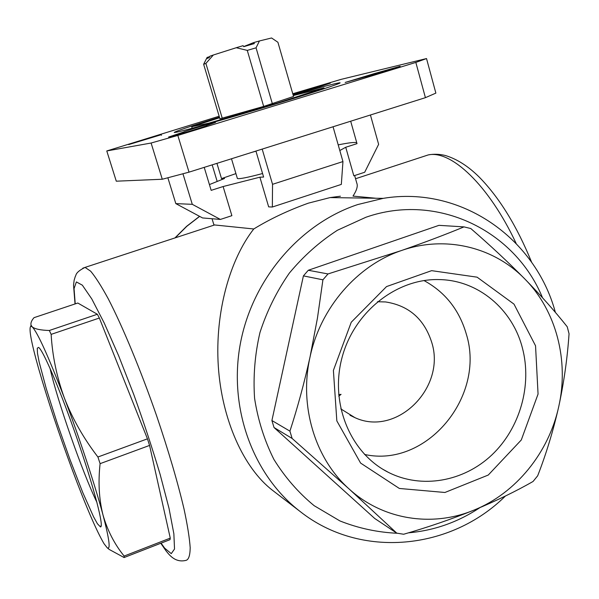<?xml version="1.0" encoding="UTF-8"?>
<svg xmlns="http://www.w3.org/2000/svg" width="599" height="599" viewBox="0 0 599 599"><rect width="100%" height="100%" fill="white"/><g stroke="black" fill="none" stroke-linecap="round" stroke-linejoin="round"><path stroke-width="0.9" d="M49.328 330.491L97.352 314.258L77.795 303.027L34.008 317.672C31.53 320.54 30.534 323.018 31.036 325.115L32.174 326.837C37.61 332.482 48.339 356.203 64.363 397.991C79.353 437.525 95.204 485.632 102.998 514.983C109.385 539.37 110.778 550.286 107.184 547.741L104.061 543.757C96.469 530.849 85.867 506.192 72.254 469.788C58.747 433.294 47.546 399.608 38.665 368.729C31.23 342.426 28.61 328.259 30.796 326.23L32.174 326.837C34.839 329.016 40.552 330.229 49.328 330.491L51.147 334.369C52.36 355.828 56.77 377.033 64.363 397.991C72.509 418.843 83.695 438.52 97.922 457.007L100.1 463.656C98.056 482.128 99.022 499.237 102.998 514.983C107.491 530.549 114.536 544.244 124.135 556.067L124.098 557.542L109.265 549.47M51.147 334.369L99.352 318.032L97.352 314.258M97.922 457.007L147.451 438.835L149.57 445.424L100.1 463.656M124.135 556.067L170.266 538.119L170.011 539.662L124.098 557.542M569.05 333.748L567.231 326.777C555.385 311.809 541.294 295.921 524.949 279.104C494.025 247.065 445.409 235.033 401.345 250.569C357.206 265.432 320.428 307.729 310.042 356.959C298.991 406.062 315.029 458.684 349.165 489.024C382.948 519.947 432.358 527.479 474.079 510.071C516.031 493.134 548.811 452.567 558.755 406.549C569.132 360.628 556.299 310.791 524.949 279.104C508.251 262.182 490.192 245.32 470.784 228.526L463.993 226.886C445.529 234.538 424.646 242.43 401.345 250.569L328.005 273.945L322.921 279.815L317.44 318.159L310.042 356.959C304.262 382.963 297.553 407.694 289.923 431.145L292.125 438.453L349.165 489.024L396.778 533.147L403.666 534.248C428.15 527.18 451.624 519.123 474.079 510.071C496.219 500.861 515.881 491.33 533.065 481.461L537.677 475.793C546.191 453.945 553.214 430.868 558.755 406.549C564.003 382.072 567.433 357.805 569.05 333.748M289.923 431.145L271.909 420.528L303.408 275.884L308.29 270.269L328.005 273.945M303.408 275.884L322.921 279.815M271.909 420.528L274.028 427.521L292.125 438.453M274.028 427.521L374.712 518.472L396.778 533.147M206.453 58.732L203.645 64.303L205.899 63.419L213.341 55.003L236.253 47.725L247.275 50.398L256.058 47.823L259.434 40.957L253.677 42.581L243.681 46.58M259.434 40.957L271.572 37.977L277.914 42.267L293.547 96.469L263.672 106.427L219.923 118.789L203.645 64.303M209.725 56.583L207.097 57.489M340.779 408.87L354.982 417.675C396.852 437.135 446.435 387.403 431.662 342.179C424.182 319.012 408.847 305.602 385.659 301.956L377.46 301.731M338.652 394.674L341.063 394.352L338.787 396.171M203.997 63.501L206.445 58.739L209.193 57.616L209.927 56.201L213.341 55.003M206.445 58.739L207.179 57.332M205.899 63.419L222.266 118.288M237.324 178.3L237.384 178.495C238.994 179.221 247.387 177.566 262.572 173.53M375.947 198.254L352.998 196.105C356.757 190.325 358.022 185.997 356.787 183.122L354.645 175.537M212.046 218.74L213.918 224.887L253.759 228.975C270.074 218.972 288.269 210.369 308.358 203.158L330.071 197.588L340.427 196.21M182.957 173.792L192.286 204.326L220.387 219.436L231.88 215.677L223.113 186.536L259.891 177.192L268.666 206.872L272.343 207.022L272.545 184.312L342.95 161.565L333.051 126.771M235.924 173.605L221.518 178.607L224.528 178.495L209.425 184.574M339.813 150.536L345.735 147.257L353.829 175.807L364.694 172.257L378.628 144.337L370.429 114.993M253.759 228.975C229.844 259.517 214.884 312.296 218.291 365.967C221.735 419.592 243.681 468.238 272.65 490.409L273.017 490.686M535.543 345.795L514.002 304.135L477.104 277.172L431.632 270.658L386.542 286.577L351.246 322.232L333.396 370.407L336.833 420.902L360.605 463.079L399.361 488.462L444.922 492.483L488.26 475.044L521.287 439.98L538.059 394.067L535.543 345.795M308.29 270.269L438.962 225.344L463.993 226.886M97.442 523.781L93.534 516.727L82.819 492.67L69.993 459.575L57.145 422.999L46.265 388.631L39.152 362.043L37.482 353.268L37.258 348.251L38.553 347.39C42.948 349.576 60.799 391.402 77.503 439.898C94.253 488.417 104.331 527.577 100.475 526.933L97.442 523.781M147.451 438.835L99.352 318.032M170.266 538.119L149.57 445.424M219.159 116.228L106.779 150.955L116.281 181.19L162.277 179.243L189.014 172.153L425.417 97.667L415.833 62.416L426.525 58.56L340.996 79.397L292.761 93.744M425.417 97.667L435.87 93.115L426.525 58.56M106.779 150.955L151.105 143.026L177.828 135.434L415.833 62.416M162.277 179.243L151.105 143.026M189.014 172.153L177.828 135.434M184.065 132.851L183.796 131.975L168.551 137.059C168.723 137.628 209.006 125.483 206.737 125.543L215.55 122.391C215.258 121.964 182.103 131.952 183.758 131.975L183.796 131.975M161.475 135.262L161.303 134.693C158.473 135.112 127.085 144.636 128.658 144.599L161.303 134.693M374.158 74.456L373.948 73.699L345.174 82.452L364.155 77.166C370.1 75.871 402.086 66.234 400.11 66.324L373.948 73.699M299.657 92.927L299.515 92.448L293.001 94.552M319.319 86.855L330.356 83.126C330.214 82.737 296.992 92.665 298.489 92.65L299.515 92.448M293.053 94.739L319.289 86.758M219.444 117.194C189.756 126.441 174.676 131.555 174.212 132.514L176.331 132.237C184.971 130.567 226.602 118.819 268.906 106.023C311.263 93.219 342.306 83.006 340.045 82.767C336.945 82.924 321.311 87.05 293.166 95.129M272.343 207.022L341.333 184.402L342.95 161.565M259.891 177.192L263.612 177.057L255.938 151.068M272.545 184.312L262.182 149.106M212.173 164.86L217.138 181.317M221.518 178.607L216.935 163.362M345.735 147.257L357.011 143.648L350.685 121.215M220.387 219.436L202.544 217.939L175.821 203.615L167.87 177.791M192.286 204.326L175.821 203.615M223.113 186.536L211.17 190.362L204.214 167.368M356.764 142.764C354.893 142.038 348.708 142.742 338.203 144.891M324.209 88.712L323.969 87.888L293.285 95.555M219.608 117.733L191.732 126.711L208.707 123.177L277.756 102.931L323.969 87.888M192.197 128.253L191.732 126.711M208.849 123.641L208.707 123.177M251.962 152.326L255.975 151.18M277.861 103.305L277.756 102.931M253.677 42.581L254.328 43.577L243.741 46.67L243.097 45.674L236.253 47.725M256.058 47.823L272.365 103.769M247.275 50.398L263.672 106.427M364.551 454.461C426.525 468.216 485.909 396.403 466.321 334.115C459.328 309.99 445.207 292.132 423.972 280.549M522.373 347.854C512.452 309.226 478.376 280.347 439.621 279.591C396.912 278.093 354.039 311.757 341.999 357.715C329.69 403.599 350.437 453.413 388.504 472.416C421.748 489.211 463.678 481.611 491.839 454.963C520.007 428.278 532.309 385.097 522.373 347.854M96.918 502.344C82.49 472.753 57.077 400.02 50.054 368.34M199.647 216.389L186.798 226.31L175.208 237.848M421.831 157.028L428.233 154.924C450.957 149.832 488.836 185.001 516.143 243.426M330.071 197.588L383.195 198.359L357.745 204.559C299.912 223.749 252.314 279.284 240.319 343.833C228.346 408.398 253.055 475.329 300.174 511.531C360.785 559.384 450.867 550.084 505.406 496.032M82.782 268.21L85.058 267.394L90.659 271.19C95.488 276.933 101.336 286.097 108.194 298.684C122.6 326.5 140.653 369.92 156.609 415.766C168.484 450.822 177.611 481.851 183.99 508.843C187.45 525.009 189.516 537.947 190.19 547.673C190.07 555.37 188.7 559.593 186.079 560.35C175.245 563.06 169.345 554.959 165.908 550.698L160.787 543.256M542.499 297.718C514.96 230.48 437.233 192.279 365.959 217.242L337.417 230.256C319.424 241.884 303.386 256.185 289.295 273.166C276.641 291.406 266.854 311.203 259.959 332.542C254.889 354.376 253.092 376.314 254.582 398.365C257.959 420.049 264.399 440.4 273.9 459.418C284.997 477.306 298.407 492.722 314.138 505.676L339.94 520.943C358.487 528.288 377.669 532.399 397.481 533.275M408.473 532.825C434.11 530.587 457.913 522.201 479.874 507.66M75.227 303.888L74.051 288.583L76.38 281.927L82.348 285.176L91.797 298.961L104.196 322.958L118.602 355.664L133.712 394.367C143.685 422.048 152.52 448.823 160.21 474.693L169.045 508.461L173.867 533.814L174.526 549.036L171.262 553.641L164.658 548.145L161.086 543.143M30.796 326.23L31.028 325.115M107.184 547.741L109.258 549.478M350.011 415.287L354.982 417.675M231.491 158.772L237.384 178.495M355.551 178.742L428.233 154.924C433.661 153.891 439.322 154.07 445.214 155.463C456.947 158.982 468.351 166.26 479.425 177.289C499.536 197.88 516.959 226.257 531.71 262.414M272.65 490.409L300.174 511.531M75.04 303.955L73.535 285.169L74.156 280.16L75.309 276.401C76.305 275.54 74.695 272.567 85.058 267.394L214.697 224.91M174.923 237.938L186.596 226.325L199.557 216.336M555.385 312.408C535.416 237.975 460.736 185.428 383.195 198.359M382.783 469.234L388.504 472.416M101.276 525.211L100.475 526.933"/></g></svg>
